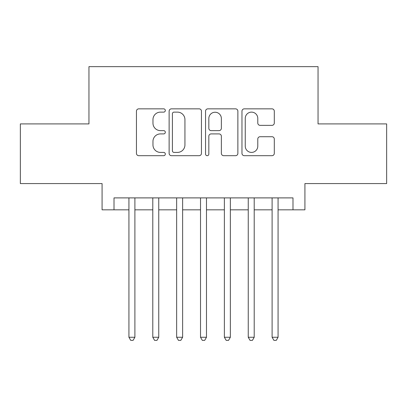 <?xml version="1.0" encoding="UTF-8"?>
<svg xmlns="http://www.w3.org/2000/svg" width="407" height="407" viewBox="0 0 407 407"><rect width="100%" height="100%" fill="white"/><g stroke="black" fill="none" stroke-linecap="round" stroke-linejoin="round"><path stroke-width="0.61" d="M165.318 110.485A1.638 1.638 0 0 0 163.68 108.847L138.792 108.847A2.34 2.34 0 0 0 136.452 111.187L136.452 153.347A2.34 2.34 0 0 0 138.792 155.693L163.68 155.693A1.638 1.638 0 0 0 165.318 154.055A1.638 1.638 0 0 0 163.68 152.411L160.46 152.411A7.494 7.494 0 0 1 152.966 144.917L152.966 141.402A7.494 7.494 0 0 1 160.46 133.908L163.68 133.908A1.638 1.638 0 0 0 165.318 132.27A1.638 1.638 0 0 0 163.68 130.627L160.46 130.627A7.494 7.494 0 0 1 152.966 123.133L152.966 119.617A7.494 7.494 0 0 1 160.46 112.123L163.68 112.123A1.638 1.638 0 0 0 165.318 110.485M271.952 125.356A2.34 2.34 0 0 0 274.298 123.016L274.298 111.187A2.34 2.34 0 0 0 271.952 108.847L244.317 108.847A2.34 2.34 0 0 0 241.972 111.187L241.972 153.347A2.34 2.34 0 0 0 244.317 155.693L271.952 155.693A2.34 2.34 0 0 0 274.298 153.347L274.298 139.062A2.34 2.34 0 0 0 271.952 136.716L260.124 136.716A2.34 2.34 0 0 0 257.784 139.062L257.784 146.149A6.268 6.268 0 0 1 251.516 152.411A6.268 6.268 0 0 1 245.253 146.149L245.253 118.391A6.268 6.268 0 0 1 251.516 112.123A6.268 6.268 0 0 1 257.784 118.391L257.784 123.016A2.34 2.34 0 0 0 260.124 125.356L271.952 125.356M114.011 209.824L114.011 197.894L292.989 197.894L292.989 209.824L304.919 209.824L304.919 183.572L386.65 183.572L386.65 123.916L318.045 123.916L318.045 66.646L88.955 66.646L88.955 123.916L20.35 123.916L20.35 183.572L102.081 183.572L102.081 209.824L128.927 209.824M201.45 111.187A2.34 2.34 0 0 0 199.109 108.847L171.469 108.847A2.34 2.34 0 0 0 169.124 111.187L169.124 153.347A2.34 2.34 0 0 0 171.469 155.693L199.109 155.693A2.34 2.34 0 0 0 201.45 153.347L201.45 111.187M207.891 108.847L235.531 108.847A2.34 2.34 0 0 1 237.876 111.187L237.876 153.347A2.34 2.34 0 0 1 235.531 155.693L223.702 155.693A2.34 2.34 0 0 1 221.362 153.347L221.362 136.248A2.34 2.34 0 0 0 219.017 133.908L211.172 133.908A2.34 2.34 0 0 0 208.827 136.248L208.827 154.055A1.638 1.638 0 0 1 207.188 155.693A1.638 1.638 0 0 1 205.55 154.055L205.55 111.187A2.34 2.34 0 0 1 207.891 108.847M134.895 209.824L152.793 209.824M158.755 209.824L176.653 209.824M182.621 209.824L200.519 209.824M206.481 209.824L224.379 209.824M230.347 209.824L248.245 209.824M254.207 209.824L272.105 209.824M278.073 209.824L292.989 209.824M174.043 112.123A1.638 1.638 0 0 0 172.405 113.762L172.405 150.773A1.638 1.638 0 0 0 174.043 152.411L177.442 152.411A7.494 7.494 0 0 0 184.936 144.917L184.936 119.617A7.494 7.494 0 0 0 177.442 112.123L174.043 112.123M221.362 118.508A6.268 6.268 0 0 0 215.094 112.24A6.268 6.268 0 0 0 208.827 118.508L208.827 128.286A2.34 2.34 0 0 0 211.172 130.627L219.017 130.627A2.34 2.34 0 0 0 221.362 128.286L221.362 118.508M134.895 197.894L134.895 337.255L128.927 337.255L128.927 197.894M134.895 337.255L133.104 340.354L130.718 340.354L128.927 337.255M158.755 197.894L158.755 337.255L152.793 337.255L152.793 197.894M158.755 337.255L156.965 340.354L154.579 340.354L152.793 337.255M182.621 197.894L182.621 337.255L176.653 337.255L176.653 197.894M182.621 337.255L180.83 340.354L178.444 340.354L176.653 337.255M206.481 197.894L206.481 337.255L200.519 337.255L200.519 197.894M206.481 337.255L204.696 340.354L202.304 340.354L200.519 337.255M230.347 197.894L230.347 337.255L224.379 337.255L224.379 197.894M230.347 337.255L228.556 340.354L226.17 340.354L224.379 337.255M254.207 197.894L254.207 337.255L248.245 337.255L248.245 197.894M254.207 337.255L252.421 340.354L250.035 340.354L248.245 337.255M278.073 197.894L278.073 337.255L272.105 337.255L272.105 197.894M278.073 337.255L276.282 340.354L273.896 340.354L272.105 337.255"/></g></svg>
